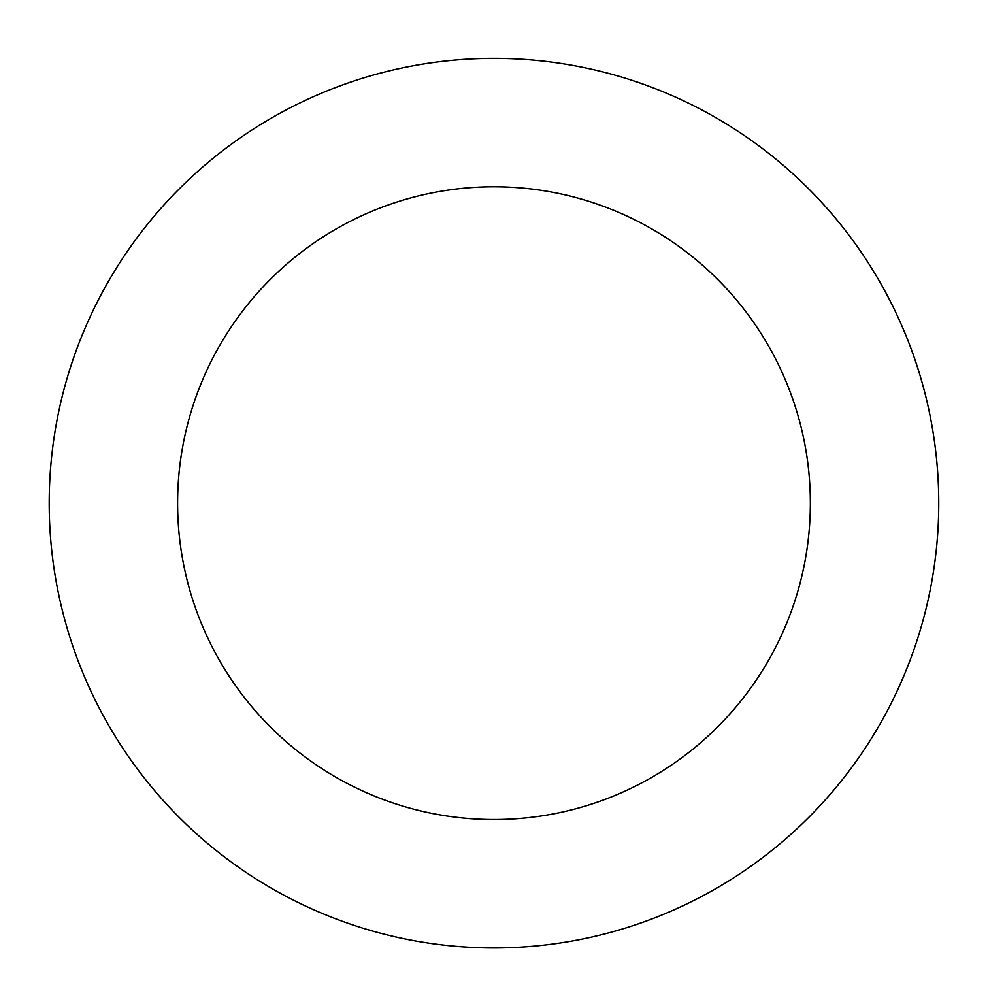 <?xml version="1.0" encoding="UTF-8"?>
<svg xmlns="http://www.w3.org/2000/svg" width="988" height="988" viewBox="0 0 988 988"><rect width="100%" height="100%" fill="white"/><g stroke="black" fill="none" stroke-linecap="round" stroke-linejoin="round"><path stroke-width="1.48" d="M642.608 922.36A444.773 444.773 0 0 0 782.706 164.835A444.773 444.773 0 0 0 56.625 422.259A444.773 444.773 0 0 0 642.608 922.36M599.704 801.342A316.382 316.382 0 0 0 699.368 262.499A316.382 316.382 0 0 0 182.879 445.613A316.382 316.382 0 0 0 599.704 801.342"/></g></svg>
